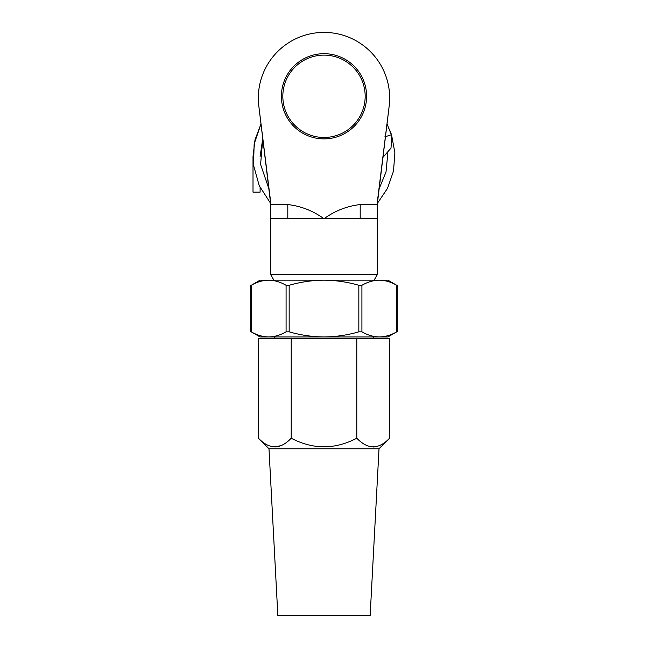<?xml version="1.0" encoding="UTF-8"?>
<svg xmlns="http://www.w3.org/2000/svg" width="648" height="648" viewBox="0 0 648 648"><rect width="100%" height="100%" fill="white"/><g stroke="black" fill="none" stroke-linecap="round" stroke-linejoin="round"><path stroke-width="0.97" d="M374.107 280.163L377.241 274.728L270.759 274.728L273.893 280.163M377.241 204.557L377.241 218.757L324 218.757C334.911 210.819 346.972 206.088 360.199 204.557L377.241 204.557L389.173 106.11A65.667 65.667 0 0 0 324 32.4A65.667 65.667 0 0 0 258.827 106.11L270.759 204.557L287.801 204.557C301.02 206.088 313.089 210.819 324 218.757L270.759 218.757L270.759 274.728M377.241 218.757L377.241 274.728M373.694 338.734L373.694 336.96M274.306 338.734L274.306 336.96M270.759 218.757L270.759 204.557M258.827 106.11L270.321 199.228M377.679 199.228L389.173 106.11M360.199 204.557L360.199 218.757M287.801 204.557L287.801 218.757M286.084 285.29L289.162 285.29L289.162 331.825C300.542 335.121 312.158 336.83 324 336.96L268.669 336.96C274.598 336.83 280.406 335.121 286.084 331.825L286.084 285.29C280.398 281.993 274.59 280.284 268.669 280.163C262.732 280.292 256.924 282.002 251.246 285.29L251.375 285.217M289.162 331.825L286.084 331.825M396.754 331.825L396.754 331.825C391.06 335.121 385.252 336.83 379.331 336.96C385.22 336.839 391.028 335.129 396.754 331.825L396.754 285.29C391.028 281.985 385.22 280.276 379.331 280.163C373.378 280.3 367.57 282.01 361.916 285.29L361.916 331.825C367.57 335.113 373.378 336.822 379.331 336.96L324 336.96C335.867 336.83 347.482 335.121 358.838 331.825L358.838 285.29C347.458 281.993 335.842 280.284 324 280.163L260.107 280.163L250.776 285.549L250.776 331.565L260.107 336.96L268.669 336.96C262.748 336.83 256.94 335.121 251.246 331.825L251.246 285.29M379.331 336.96L387.893 336.96L397.224 331.565L397.224 285.549L387.893 280.163L324 280.163C312.134 280.292 300.518 282.002 289.162 285.29M264.319 280.503L268.669 280.163M358.838 285.29L361.916 285.29M361.916 331.825L358.838 331.825M324 138.891A42.598 42.598 0 0 1 281.402 96.293A42.598 42.598 0 0 1 324 53.695A42.598 42.598 0 0 1 366.598 96.293A42.598 42.598 0 0 1 324 138.891A42.598 42.598 0 0 0 366.598 96.293A42.598 42.598 0 0 0 324 53.695M260.107 187.58L260.107 192.132L253.012 192.132L253.012 156.638L255.012 139.782L261.023 123.889L254.146 143.994L253.538 165.24L259.241 185.725L270.759 203.594M386.978 123.881L391.773 135.699L391.011 148.092L382.83 157.513M385.171 138.542L384.28 145.784M260.107 156.638L262.788 138.243M387.804 153.349L386.014 171.987L378.91 189.305M269.09 189.297L260.593 164.462L262.796 138.299M386.969 123.946L391.514 134.695L394.883 152.75L393.514 171.048L387.496 188.382L377.241 203.585M391.773 135.699L391.514 134.695L384.766 136.89M268.985 448.772L379.015 448.772L370.146 615.6L277.854 615.6L268.985 448.772L258.422 438.21L258.422 338.734L291.211 338.734L291.211 438.21C280.373 449.663 269.447 449.663 258.422 438.21M275.125 446.99L281.402 445.484M373.491 446.99L375.338 446.828M379.015 448.772L389.578 438.21L389.578 338.734L291.211 338.734M389.578 438.21C378.748 449.663 367.813 449.663 356.789 438.21L356.789 338.734M356.789 438.21C334.919 449.663 313.057 449.663 291.211 438.21M324 55.12A41.172 41.172 0 0 0 282.828 96.293A41.172 41.172 0 0 0 324 137.465A41.172 41.172 0 0 0 365.172 96.293A41.172 41.172 0 0 0 324 55.12M391.514 134.695L389.804 130.353"/></g></svg>

